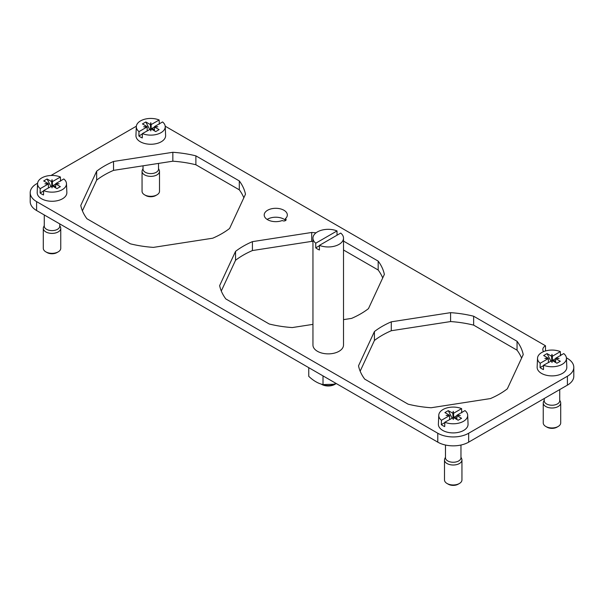 <?xml version="1.0" encoding="UTF-8"?>
<svg xmlns="http://www.w3.org/2000/svg" width="604" height="604" viewBox="0 0 604 604"><rect width="100%" height="100%" fill="white"/><g stroke="black" fill="none" stroke-linecap="round" stroke-linejoin="round"><path stroke-width="0.91" d="M545.495 350.954L545.495 345.767L166.213 126.787A21.819 12.601 0 0 0 165.209 126.244M136.353 126.244A21.819 12.601 0 0 0 135.349 126.787L51.015 175.477M37.599 183.216L36.595 183.797A21.819 12.601 0 0 0 30.2 192.706A21.819 12.601 0 0 0 36.595 201.615L437.787 433.249A21.819 12.601 0 0 0 468.651 433.249L567.405 376.232A21.819 12.601 0 0 0 573.8 367.323A21.819 12.601 0 0 0 567.405 358.414L566.401 357.832M560.452 354.397L561.388 354.941M545.495 345.767A9.166 5.293 0 0 0 542.815 349.505A9.166 5.293 0 0 0 543.577 351.619M312.955 238.142A15.274 8.818 180 0 1 323.933 229.679A15.274 8.818 180 0 1 337.024 230.932L315.741 243.216A15.274 8.818 180 0 1 312.955 238.142L312.955 345.05A15.274 8.818 0 0 0 332.532 353.514A15.274 8.818 0 0 0 343.51 345.05L343.51 238.142A15.274 8.818 180 0 1 332.532 246.606A15.274 8.818 180 0 1 319.441 245.36L319.441 249.988A15.274 8.818 180 0 1 315.741 247.851L319.441 245.715M279.025 221.389A11.567 6.674 0 0 0 282.264 220.505A2.182 1.261 0 0 0 284.559 220.913A2.182 1.261 0 0 0 286.13 219.705A2.182 1.261 0 0 0 285.337 218.731A11.567 6.674 0 0 0 287.33 214.979A11.567 6.674 0 0 0 272.51 208.576A11.567 6.674 0 0 0 264.205 214.979A11.567 6.674 0 0 0 279.025 221.389M316.035 232.834A82.922 47.875 0 0 0 311.717 232.472L252.412 241.645A82.922 47.875 0 0 0 235.537 251.385L219.645 285.624A82.922 47.875 0 0 0 225.821 298.935L269.241 324.001A82.922 47.875 0 0 0 292.283 327.564L312.955 324.363M343.51 241.087L378.179 261.102A82.922 47.875 0 0 1 384.355 274.405L368.463 308.644A82.922 47.875 0 0 1 351.588 318.391L343.51 319.637M195.885 155.855A82.922 47.875 0 0 0 172.842 152.291L113.529 161.464A82.922 47.875 0 0 0 96.663 171.204L80.77 205.443A82.922 47.875 0 0 0 86.946 218.754L130.358 243.82A82.922 47.875 0 0 0 153.408 247.383L212.714 238.21A82.922 47.875 0 0 0 229.588 228.471L245.481 194.224A82.922 47.875 0 0 0 239.305 180.921L195.885 155.855L195.885 164.764A82.922 47.875 0 0 0 172.842 161.2L172.842 152.291M374.412 331.566L358.519 365.805A82.922 47.875 0 0 0 364.695 379.108L408.115 404.174A82.922 47.875 0 0 0 431.158 407.745L490.471 398.565A82.922 47.875 0 0 0 507.337 388.825L523.23 354.586A82.922 47.875 0 0 0 517.054 341.283L473.642 316.217A82.922 47.875 0 0 0 450.592 312.653L391.286 321.826A82.922 47.875 0 0 0 374.412 331.566L374.412 340.475L360.165 371.181M147.006 127.006L139.003 131.627A14.458 8.35 180 0 1 136.323 126.576L135.945 135.485A14.836 8.569 0 0 0 154.956 143.911A14.836 8.569 0 0 0 165.617 135.485L165.232 126.576A14.458 8.35 180 0 1 154.85 134.79A14.458 8.35 180 0 1 142.393 133.582L150.577 129.09L150.396 124.605L145.843 121.97L142.446 123.933L147.006 126.568L143.684 126.787L147.18 127.127L147.18 130.819M548.206 358.633L540.195 363.253A14.458 8.35 180 0 1 537.522 358.21L537.145 367.111A14.836 8.569 0 0 0 556.156 375.545A14.836 8.569 0 0 0 566.809 367.111L566.431 358.21A14.458 8.35 180 0 1 556.05 366.424A14.458 8.35 180 0 1 543.592 365.216L551.769 360.716L551.595 356.232L547.043 353.604L543.645 355.56L548.206 358.195L544.884 358.414L548.379 358.761L548.379 362.453M449.444 415.65L441.441 420.271A14.458 8.35 180 0 1 438.768 415.227L438.383 424.129A14.836 8.569 0 0 0 457.402 432.562A14.836 8.569 0 0 0 468.055 424.129L467.677 415.227A14.458 8.35 180 0 1 457.288 423.442A14.458 8.35 180 0 1 444.838 422.234L453.015 417.734L452.841 413.249L448.281 410.622L444.891 412.577L449.444 415.212L446.13 415.431L449.618 415.779L449.618 419.47M48.245 184.016L40.241 188.644A14.458 8.35 180 0 1 37.569 183.593L37.191 192.495A14.836 8.569 0 0 0 56.202 200.928A14.836 8.569 0 0 0 66.855 192.495L66.478 183.593A14.458 8.35 180 0 1 56.096 191.808A14.458 8.35 180 0 1 43.639 190.6L51.816 186.107L51.642 181.623L47.082 178.988L43.692 180.951L48.245 183.578L44.93 183.797L48.426 184.144L48.426 187.836M30.2 192.706L30.2 201.615A21.819 12.601 0 0 0 36.595 210.524L36.595 201.615M437.787 433.249L437.787 442.158L36.595 210.524M437.787 442.158A21.819 12.601 0 0 0 468.651 442.158L567.405 385.141A21.819 12.601 0 0 0 573.8 376.232L573.8 367.323M312.955 241.472A82.922 47.875 0 0 0 311.717 241.381L311.717 232.472M382.709 277.938A82.922 47.875 0 0 0 378.179 270.011L378.179 261.102M243.835 197.765A82.922 47.875 0 0 0 239.305 189.83L239.305 180.921M521.592 358.119A82.922 47.875 0 0 0 517.054 350.192L473.642 325.126A82.922 47.875 0 0 0 450.592 321.562L450.592 312.653M473.642 325.126L473.642 316.217M517.054 350.192L517.054 341.283M450.592 321.562L391.286 330.735L391.286 321.826M391.286 330.735A82.922 47.875 0 0 0 374.412 340.475M172.842 161.2L113.529 170.373L113.529 161.464M113.529 170.373A82.922 47.875 0 0 0 96.663 180.113L96.663 171.204M96.663 180.113L82.408 210.819M239.305 189.83L195.885 164.764M311.717 241.381L252.412 250.554L252.412 241.645M252.412 250.554A82.922 47.875 0 0 0 235.537 260.294L235.537 251.385M235.537 260.294L221.291 291M343.51 249.996L378.179 270.011M285.337 218.731L285.337 220.671M267.149 219.433A11.567 6.674 180 0 1 272.51 217.485A11.567 6.674 180 0 1 285.337 220.143M136.323 126.576A14.458 8.35 180 0 1 146.712 118.777A14.458 8.35 180 0 1 159.162 119.985L159.297 124.182M150.396 128.962L150.781 130.879L151.159 128.962L155.719 131.597L159.109 129.633L154.556 127.006L157.87 126.787L154.556 126.568L162.559 121.94A14.458 8.35 180 0 1 165.232 126.576M150.396 124.605L150.781 122.688L151.159 124.605L159.162 119.985M151.159 124.605L151.159 128.962M151.74 129.301L152.065 128.358L154.382 127.021M152.065 128.358L154.382 129.694M150.781 122.688L150.985 124.93M150.781 130.668L150.577 124.93M149.626 129.407L145.843 121.97M139.003 131.627L138.867 135.975L142.385 133.945M150.781 130.879L150.577 129.09M150.781 129.535L150.985 129.09M154.556 127.006L154.382 130.819M142.393 133.582L142.265 137.939A14.639 8.456 180 0 1 138.867 135.975M158.527 163.412L158.527 169.128A7.746 4.47 180 0 1 152.963 173.416A7.746 4.47 180 0 1 143.035 169.128L143.035 165.813M154.85 127.187L154.382 127.127M158.527 168.539L159.214 170.034A8.728 5.036 180 0 1 159.509 171.332L159.509 191.287A8.728 5.036 180 0 1 156.949 194.85L155.719 195.56A6.984 4.032 180 0 1 152.744 196.579A6.984 4.032 180 0 1 145.843 195.56L144.605 194.85A8.728 5.036 180 0 1 142.053 191.287L142.053 171.332A8.728 5.036 180 0 1 142.348 170.034L143.035 168.539M156.949 194.85A8.728 5.036 180 0 1 153.235 196.119A8.728 5.036 180 0 1 144.605 194.85M159.509 171.332A8.728 5.036 180 0 1 153.235 176.164A8.728 5.036 180 0 1 142.053 171.332M146.712 127.187L147.18 127.127M537.522 358.21A14.458 8.35 180 0 1 547.904 350.403A14.458 8.35 180 0 1 560.361 351.611L560.489 355.816M551.595 360.596L551.981 362.506L552.358 360.596L556.918 363.223L560.308 361.267L555.755 358.633L559.07 358.414L555.755 358.195L563.759 353.574A14.458 8.35 180 0 1 566.431 358.21M551.595 356.232L551.981 354.322L552.358 356.232L560.361 351.611M552.358 356.232L552.358 360.596M552.939 360.928L553.264 359.992L555.574 358.655M553.264 359.992L555.574 361.32M551.981 354.322L552.184 356.564M551.981 362.506L551.769 356.564M550.825 361.041L547.043 353.604M540.195 363.253L540.067 367.609L543.585 365.579M552.184 360.716L551.981 361.169L551.769 360.716M555.755 358.633L555.574 362.453M543.592 365.216L543.464 369.565A14.639 8.456 180 0 1 540.067 367.609M559.727 389.58L559.727 400.754A7.746 4.47 180 0 1 554.162 405.05A7.746 4.47 180 0 1 544.234 400.754L544.234 398.519M556.05 358.814L555.574 358.761M559.727 400.173L560.414 401.66A8.728 5.036 180 0 1 560.708 402.959L560.708 422.913A8.728 5.036 180 0 1 558.149 426.477L556.918 427.194A6.984 4.032 180 0 1 553.944 428.206A6.984 4.032 180 0 1 547.043 427.194L545.805 426.477A8.728 5.036 180 0 1 543.245 422.913L543.245 402.959A8.728 5.036 180 0 1 543.54 401.66L544.234 400.173M558.149 426.477A8.728 5.036 180 0 1 554.434 427.753A8.728 5.036 180 0 1 545.805 426.477M560.708 402.959A8.728 5.036 180 0 1 554.434 407.798A8.728 5.036 180 0 1 543.245 402.959M547.904 358.814L548.379 358.761M438.768 415.227A14.458 8.35 180 0 1 449.149 407.421A14.458 8.35 180 0 1 461.607 408.629L461.735 412.834M452.841 417.613L453.219 419.523L453.604 417.613L458.157 420.241L461.554 418.285L456.994 415.65L460.316 415.431L456.994 415.212L464.997 410.592A14.458 8.35 180 0 1 467.677 415.227M452.841 413.249L453.219 411.339L453.604 413.249L461.607 408.629M453.604 413.249L453.604 417.613M454.185 417.945L454.51 417.002L456.82 415.665M454.51 417.002L456.82 418.338M453.219 411.339L453.423 413.581M453.219 419.523L453.015 413.581M452.071 418.059L448.281 410.622M441.441 420.271L441.313 424.62L444.823 422.596M453.423 417.734L453.219 418.187L453.015 417.734M456.994 415.65L456.82 419.47M444.838 422.234L444.703 426.583A14.639 8.456 180 0 1 441.313 424.62M460.965 445.027L460.965 457.772A7.746 4.47 180 0 1 455.401 462.068A7.746 4.47 180 0 1 445.473 457.772L445.473 445.027M457.288 415.831L456.82 415.779M460.965 457.19L461.652 458.678A8.728 5.036 180 0 1 461.947 459.976L461.947 479.931A8.728 5.036 180 0 1 459.395 483.494L458.157 484.204A6.984 4.032 180 0 1 455.19 485.223A6.984 4.032 180 0 1 448.281 484.204L447.051 483.494A8.728 5.036 180 0 1 444.491 479.931L444.491 459.976A8.728 5.036 180 0 1 444.786 458.678L445.473 457.19M459.395 483.494A8.728 5.036 180 0 1 455.68 484.77A8.728 5.036 180 0 1 447.051 483.494M461.947 459.976A8.728 5.036 180 0 1 455.68 464.808A8.728 5.036 180 0 1 444.491 459.976M449.149 415.831L449.618 415.779M37.569 183.593A14.458 8.35 180 0 1 47.95 175.794A14.458 8.35 180 0 1 60.408 177.002L60.536 181.2M51.642 185.979L52.02 187.897L52.405 185.979L56.957 188.614L60.355 186.651L55.795 184.016L59.116 183.797L55.795 183.578L63.805 178.958A14.458 8.35 180 0 1 66.478 183.593M51.642 181.623L52.02 179.705L52.405 181.623L60.408 177.002M52.405 181.623L52.405 185.979M52.986 186.319L53.311 185.375L55.621 184.039M53.311 185.375L55.621 186.712M52.02 179.705L52.231 181.947M52.02 187.897L51.816 181.947M50.872 186.425L47.082 178.988M40.241 188.644L40.113 192.993L43.624 190.962M52.231 186.107L52.02 186.553L51.816 186.107M55.795 184.016L55.621 187.836M43.639 190.6L43.511 194.956A14.639 8.456 180 0 1 40.113 192.993M59.766 223.91L59.766 226.145A7.746 4.47 180 0 1 54.201 230.434A7.746 4.47 180 0 1 44.273 226.145L44.273 214.964M56.096 184.205L55.621 184.144M59.766 225.556L60.46 227.051A8.728 5.036 180 0 1 60.755 228.342L60.755 248.304A8.728 5.036 180 0 1 58.195 251.868L56.957 252.578A6.984 4.032 180 0 1 53.99 253.597A6.984 4.032 180 0 1 47.082 252.578L45.851 251.868A8.728 5.036 180 0 1 43.292 248.304L43.292 228.342A8.728 5.036 180 0 1 43.586 227.051L44.273 225.556M58.195 251.868A8.728 5.036 180 0 1 54.481 253.136A8.728 5.036 180 0 1 45.851 251.868M60.755 228.342A8.728 5.036 180 0 1 54.481 233.182A8.728 5.036 180 0 1 43.292 228.342M47.95 184.205L48.426 184.144M319.441 245.36L340.724 233.069A15.274 8.818 180 0 1 343.51 238.142M337.024 230.932L337.024 235.205M315.741 243.216L315.741 247.851M335.99 383.691A10.91 6.297 180 0 1 335.945 383.714A10.91 6.297 180 0 1 331.302 385.307A10.91 6.297 180 0 1 321.177 384.068M335.945 383.714L334.714 384.431A9.166 5.293 -0 0 1 330.811 385.767A9.166 5.293 180 0 1 321.751 384.431L321.064 384.031M336.36 383.6L333.151 384.28L323.012 384.574L323.012 375.892M308.757 367.662L308.757 376.345C313.514 380.814 318.263 383.563 323.012 384.574M468.651 442.158L468.651 433.249M567.405 376.232L567.405 385.141"/></g></svg>
